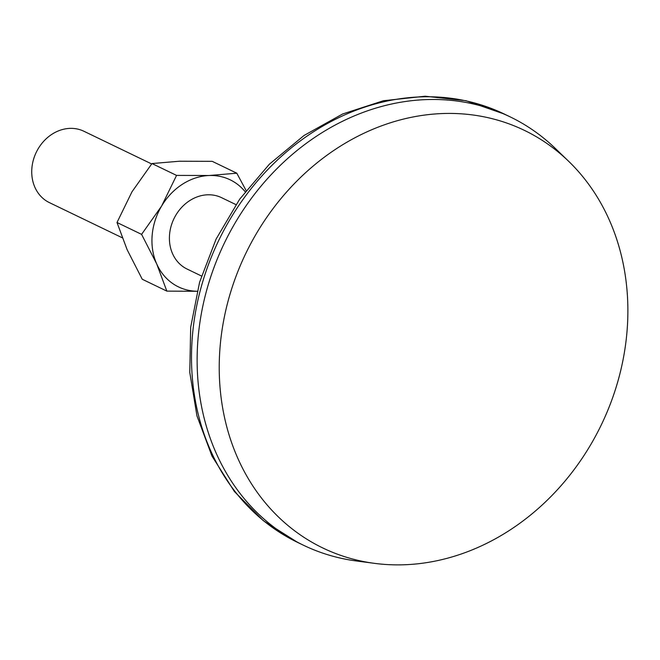 <?xml version="1.0" encoding="UTF-8"?>
<svg xmlns="http://www.w3.org/2000/svg" width="660" height="660" viewBox="0 0 660 660"><rect width="100%" height="100%" fill="white"/><g stroke="black" fill="none" stroke-linecap="round" stroke-linejoin="round"><path stroke-width="0.99" d="M117.001 222.502L131.975 191.812L151.973 163.548L179.578 161.221L212.207 161.329L236.791 173.192L209.187 175.511L176.558 175.403L161.584 206.093L141.587 234.366L156.725 263.95L166.84 291.109L142.255 279.254L127.116 249.67L117.001 222.502L141.587 234.366M245.173 191.73A59.45 50.605 115.8 0 0 209.187 175.511A59.45 50.605 115.8 0 0 161.584 206.093A59.45 50.605 115.8 0 0 156.725 263.95A59.45 50.605 115.8 0 0 197.158 291.241M151.973 163.548L176.558 175.403M246.097 190.517L236.791 173.192M235.917 204.6L221.546 197.662A39.633 33.734 115.8 0 0 173.943 218.708A39.633 33.734 115.8 0 0 187.102 269.057L201.473 275.995M197.15 291.291L166.84 291.109M151.651 163.944L83.886 131.249A39.633 33.734 115.8 0 0 36.275 152.287A39.633 33.734 115.8 0 0 49.442 202.645L122.191 237.748M627 331.65A231.866 197.356 115.8 0 0 568.598 161.246A231.866 197.356 115.8 0 0 245.817 253.382A231.866 197.356 115.8 0 0 374.599 563.368A231.866 197.356 115.8 0 0 627 331.65M568.598 161.246L555.456 148.549A237.814 202.414 115.8 0 0 510.031 116.812A237.814 202.414 115.8 0 0 224.392 243.045A237.814 202.414 115.8 0 0 303.369 545.185A237.814 202.414 115.8 0 0 356.483 560.983L374.599 563.368M510.031 116.812L504.413 114.097A237.814 202.414 115.8 0 0 218.773 240.331A237.814 202.414 115.8 0 0 297.742 542.47L303.369 545.185M504.413 114.097L465.985 100.716L425.114 96.22L383.435 100.732L342.581 114.007L304.078 135.457L269.354 164.225L239.662 199.196L216.117 239.044L199.576 282.282L190.682 327.277L189.775 372.372L196.952 415.858L211.992 456.101L234.399 491.527L263.356 520.723L297.742 542.47"/></g></svg>
